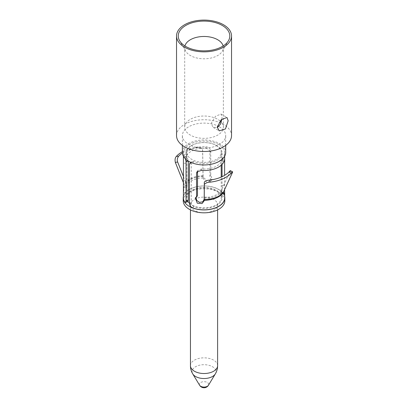 <?xml version="1.0" encoding="UTF-8"?>
<svg xmlns="http://www.w3.org/2000/svg" width="408" height="408" viewBox="0 0 408 408"><rect width="100%" height="100%" fill="white"/><g stroke="black" fill="none" stroke-linecap="round" stroke-linejoin="round"><path stroke-width="0.31" stroke-dasharray="2.04 1.53" d="M220.04 120.926A19.334 11.164 0 0 0 217.704 119.299A19.334 11.164 0 0 0 196.631 116.877A19.334 11.164 0 0 0 184.696 127.194A19.334 11.164 0 0 0 190.358 135.084A19.334 11.164 0 0 0 211.431 137.506A19.334 11.164 0 0 0 223.37 127.194A19.334 11.164 0 0 0 221.284 122.15M184.916 45.961A19.334 11.164 0 0 0 184.696 47.634A19.334 11.164 0 0 0 185.706 51.199A19.334 11.164 0 0 0 190.358 55.529A19.334 11.164 180 0 0 222.36 51.199L228.465 40.718M223.151 45.961A19.334 11.164 180 0 1 223.37 47.634A19.334 11.164 180 0 1 222.36 51.199M221.911 119.151L222.034 117.234L221.014 114.031L215.46 116.326L211.094 123.553L213.277 127.429L217.245 127.602M176.531 135.614A27.499 15.876 0 0 1 193.509 120.941A27.499 15.876 0 0 1 223.477 124.384A27.499 15.876 180 0 1 231.535 135.614M219.346 126.771A21.655 12.505 180 0 1 225.69 135.614A21.655 12.505 180 0 1 212.318 147.166A21.655 12.505 180 0 1 188.72 144.452A21.655 12.505 0 0 1 182.376 135.614A21.655 12.505 0 0 1 195.743 124.063A21.655 12.505 0 0 1 219.346 126.771M182.376 152.454A21.655 12.505 0 0 1 195.743 140.903A21.655 12.505 0 0 1 219.346 143.611A21.655 12.505 180 0 1 225.69 152.454M216.184 145.437A17.187 9.925 180 0 1 221.218 152.454A17.187 9.925 180 0 1 210.61 161.619A17.187 9.925 180 0 1 191.877 159.467A17.187 9.925 0 0 1 186.844 152.454A17.187 9.925 0 0 1 197.457 143.285A17.187 9.925 0 0 1 216.184 145.437M188.006 201.506A17.187 9.925 0 0 1 186.844 197.921A17.187 9.925 0 0 1 197.457 188.756A17.187 9.925 0 0 1 216.184 190.903A17.187 9.925 180 0 1 221.218 197.921A17.187 9.925 180 0 1 210.61 207.091A17.187 9.925 180 0 1 191.877 204.938A17.187 9.925 0 0 1 189.45 203.174M183.406 196.381A20.798 12.005 0 0 1 197.324 186.558A20.798 12.005 0 0 1 218.739 189.429A20.798 12.005 180 0 1 224.655 196.381M187.695 201.751L186.91 201.21L184.462 201.679M186.91 201.21A18.049 10.419 180 0 1 185.987 197.921A18.049 10.419 180 0 1 204.031 187.501A18.049 10.419 180 0 1 222.079 197.921A18.049 10.419 180 0 1 212.492 207.126A18.049 10.419 180 0 1 193.917 206.55L192.474 207.784M183.406 197.921A20.624 11.909 180 0 1 204.031 186.012A20.624 11.909 180 0 1 224.655 197.921M183.233 200.812A20.798 12.005 0 0 1 196.075 189.72A20.798 12.005 0 0 1 218.739 192.321A20.798 12.005 180 0 1 224.828 200.812M213.634 199.395A13.576 7.839 0 0 0 198.834 197.696A13.576 7.839 0 0 0 190.454 204.938A13.576 7.839 0 0 0 194.432 210.482A13.576 7.839 180 0 0 209.227 212.18A13.576 7.839 180 0 0 217.612 204.938A13.576 7.839 180 0 0 213.634 199.395M191.342 162.583L192.474 162.874A20.624 11.909 0 0 0 213.7 163.531A20.624 11.909 0 0 0 224.655 153.015A20.624 11.909 0 0 0 204.031 141.107A20.624 11.909 0 0 0 183.406 153.015A20.624 11.909 0 0 0 184.462 156.774L185.431 158.855M183.406 159.304L183.61 156.958A20.624 11.909 180 0 1 205.964 146.773C208.906 147.252 210.502 148.619 210.747 150.878L210.747 174.736L212.119 179.382L206.861 180.428L203.026 177.113L202.679 150.644C202.383 148.563 200.568 147.609 197.232 147.783A28.647 16.539 0 0 0 182.396 153.01M183.503 182.845L184.232 185.033L183.727 189.633M224.548 189.7L224.624 175.343M197.487 195.702L196.024 197.324M193.917 206.55C192.255 205.657 191.372 204.301 191.27 202.48L191.27 163.19L191.954 161.634L193.917 161.644A18.049 10.419 0 0 0 212.492 162.216A18.049 10.419 0 0 0 222.079 153.015A18.049 10.419 0 0 0 204.031 142.596A18.049 10.419 0 0 0 185.987 153.015A18.049 10.419 0 0 0 186.91 156.305L188.297 161.043M183.503 176.69L186.706 185.451L185.997 192.459C186.354 192.704 186.38 190.888 186.068 187.007L186.165 157.167A18.049 10.419 180 0 1 205.719 148.252C208.294 148.701 209.692 150.042 209.911 152.286L209.911 176.144L211.007 180.897L206.509 181.907L203.153 178.633L202.562 149.966C201.348 147.533 199.379 146.589 196.656 147.145A31.069 17.937 0 0 0 182.376 151.705M185.987 197.921L186.068 187.007L183.503 187.15M222.049 164.424L222.049 161.532C222.171 159.548 222.085 159.207 221.789 160.492A18.049 10.419 180 0 1 201.639 168.953L197.885 170.411L197.543 171.268M222.079 153.015L222.079 159.839L221.789 160.492L224.324 160.757M230.387 170.646L221.442 190.286L221.146 192.107L221.631 193.958L222.079 192.076L222.049 176.705M222.049 185.39L224.624 185.303M209.911 176.144L210.747 174.736M190.454 365.68A13.576 7.839 0 0 1 198.834 358.438A13.576 7.839 0 0 1 213.634 360.137A13.576 7.839 180 0 1 217.612 365.68M215.332 373.891A11.97 6.911 180 0 0 212.497 366.726A11.97 6.911 0 0 0 197.666 365.762A11.97 6.911 0 0 0 192.734 373.891M199.619 385.274A4.672 2.698 0 0 1 201.547 382.102A4.672 2.698 0 0 1 207.335 382.48A4.672 2.698 180 0 1 208.442 385.274M203.016 176.47A20.624 11.909 0 0 0 184.232 185.033M203.143 177.959A18.049 10.419 0 0 0 186.706 185.451M204.209 198.783A18.049 10.419 0 0 0 221.146 191.673M204.214 197.523A18.36 10.598 0 0 0 221.442 190.286M221.146 192.107L223.589 192.576M222.049 161.532L224.063 161.461M201.639 168.953L201.297 170.432M230.081 171.518L232.381 172.681M203.128 176.338A18.36 10.598 0 0 0 186.405 183.962M186.706 185.885L184.232 185.467M186.068 163.149L183.503 163.292M186.165 157.167L183.61 156.958M205.719 148.252L205.964 146.773M209.911 152.286L210.747 150.878M203.143 178.393L203.016 176.909M203.011 175.664A20.782 11.995 0 0 0 184.079 184.289M197.232 147.783L196.656 147.145M186.91 156.305L184.462 156.774M193.917 161.644L192.474 162.874M191.27 163.19L189.45 164.24M191.27 202.48L189.45 203.536M184.696 127.194L184.696 47.634M223.37 127.194L223.37 47.634M185.706 51.199L179.596 40.718M225.69 145.396L225.69 135.614M182.376 145.396L182.376 135.614M221.218 197.921L221.218 177.077M221.218 165.209L221.218 152.454M186.844 197.921L186.844 152.454M217.612 209.906L217.612 204.938M190.454 209.906L190.454 204.938M183.406 153.015L183.406 156.264M224.655 153.015L224.655 156.264M196.457 196.472L195.264 197.946M185.987 153.015L185.987 159.304M222.079 192.076L222.079 197.921M221.626 193.958L224.084 194.295M223.11 185.354L224.614 185.298M222.064 159.717L224.65 159.768M197.885 170.411L196.921 171.936M186.063 192.622L183.518 192.765M211.018 180.882L212.119 179.382M203.153 178.627L203.026 177.113M190.816 162.359L191.954 161.634M221.014 114.031L226.955 117.463M213.277 127.429L219.224 130.861"/><path stroke-width="0.61" d="M223.151 45.961A19.334 11.164 180 0 0 217.704 39.744A19.334 11.164 0 0 0 197.997 37.031A19.334 11.164 0 0 0 184.916 45.961M221.284 122.15A19.334 11.164 0 0 0 220.04 120.926M217.245 127.602L220.447 124.261L221.911 119.151M222.263 25.449A25.78 14.887 180 0 1 228.465 40.718A25.78 14.887 180 0 1 185.803 46.497A25.78 14.887 0 0 1 179.596 40.718A25.78 14.887 0 0 1 190.444 23.322A25.78 14.887 0 0 1 222.263 25.449M223.477 24.745A27.499 15.876 180 0 1 231.535 35.97A27.499 15.876 180 0 1 214.557 50.643A27.499 15.876 180 0 1 184.584 47.2A27.499 15.876 0 0 1 176.531 35.97A27.499 15.876 0 0 1 193.509 21.303A27.499 15.876 0 0 1 223.477 24.745M231.535 35.97L231.535 135.614A27.499 15.876 180 0 1 214.557 150.282A27.499 15.876 180 0 1 184.584 146.839A27.499 15.876 0 0 1 176.531 135.614L176.531 35.97M228.164 120.773L225.456 128.948L219.224 130.861L217.224 127.087L221.274 119.692L226.955 117.463L228.164 120.773M225.69 145.396L225.69 152.454A21.655 12.505 180 0 1 212.318 164.006A21.655 12.505 180 0 1 188.72 161.293A21.655 12.505 0 0 1 182.376 152.454L182.376 145.396M188.006 201.506A17.187 9.925 0 0 0 189.45 203.174M224.655 196.381A20.798 12.005 180 0 1 224.828 197.921A20.798 12.005 180 0 1 211.992 209.013A20.798 12.005 180 0 1 189.327 206.412A20.798 12.005 0 0 1 183.233 197.921A20.798 12.005 0 0 1 183.406 196.381M185.431 158.855L186.048 161.65L186.048 200.945L185.446 202.368L184.462 201.679A20.624 11.909 180 0 1 183.406 197.921L183.406 156.264M224.624 175.343L224.624 161.446C224.762 159.487 224.665 159.258 224.324 160.757A20.624 11.909 180 0 1 201.297 170.432L196.921 171.936L196.554 173.232L196.554 197.089L195.264 197.946L197.288 203.204L202.077 203.561L204.235 200.705L204.326 184.462C205.51 183.049 207.468 182.279 210.212 182.147A31.069 17.937 0 0 0 231.096 173.374C232.453 171.783 232.881 171.549 232.381 172.681L223.737 191.454L223.589 192.576L224.084 194.295L224.655 192.076L224.655 197.921A20.624 11.909 180 0 1 213.7 208.442A20.624 11.909 180 0 1 192.474 207.784C190.572 206.785 189.562 205.372 189.45 203.536L189.45 164.24L190.108 162.807L191.342 162.583M224.828 197.921L224.828 200.812A20.798 12.005 180 0 1 211.992 211.905A20.798 12.005 180 0 1 189.327 209.304A20.798 12.005 0 0 1 183.233 200.812L183.233 197.921M188.297 161.043L188.297 200.216L187.695 201.751L185.446 202.368M183.727 189.633L183.406 192.244M224.655 156.264L224.655 159.839L224.324 160.757M224.655 192.076L224.548 189.7M196.024 197.324L196.631 200.333L199.476 202.368L202.756 201.822L204.209 199.216L204.301 182.345C204.566 181.218 206.377 180.453 209.732 180.055A28.647 16.539 0 0 0 228.985 171.967C230.428 170.355 230.795 170.202 230.081 171.518M197.543 171.268L197.487 195.702L196.554 197.089M222.049 176.705L222.049 164.424M230.387 170.646L232.667 171.865L232.381 172.681M182.396 153.01A28.647 16.539 0 0 0 178.546 156.3C177.22 158.268 176.924 160.186 177.659 162.047L183.503 176.69M182.376 151.705A31.069 17.937 0 0 0 176.389 156.381C175.129 157.641 174.777 159.64 175.333 162.379L183.503 182.845M217.612 209.906L217.612 365.68A13.576 7.839 180 0 1 209.227 372.922A13.576 7.839 180 0 1 194.432 371.224A13.576 7.839 0 0 1 190.454 365.68L190.454 209.906M199.619 385.274A5.156 5.156 0 0 0 208.442 385.274A4.672 2.698 180 0 1 200.726 386.294A4.672 2.698 0 0 1 199.619 385.274L192.734 373.891A11.97 6.911 0 0 0 195.57 376.497A11.97 6.911 180 0 0 215.332 373.891C216.842 371.346 217.602 368.608 217.612 365.68M188.297 200.216L186.048 200.945M204.235 200.272A20.624 11.909 0 0 0 223.589 192.143M204.235 199.645A20.782 11.995 0 0 0 223.737 191.454M204.209 199.216L204.235 200.705M224.063 161.461L224.624 161.446M197.487 171.845L196.554 173.232M204.301 182.345L204.326 184.462M228.985 171.967L231.096 173.374M209.732 180.055L210.212 182.147M177.659 162.047L175.333 162.379M178.546 156.3L176.389 156.381M188.17 160.966L186.048 161.65M221.218 177.077L221.218 165.209M192.734 373.891C191.225 371.346 190.465 368.608 190.454 365.68M208.442 385.274L215.332 373.891M190.108 162.807L190.816 162.359"/></g></svg>
